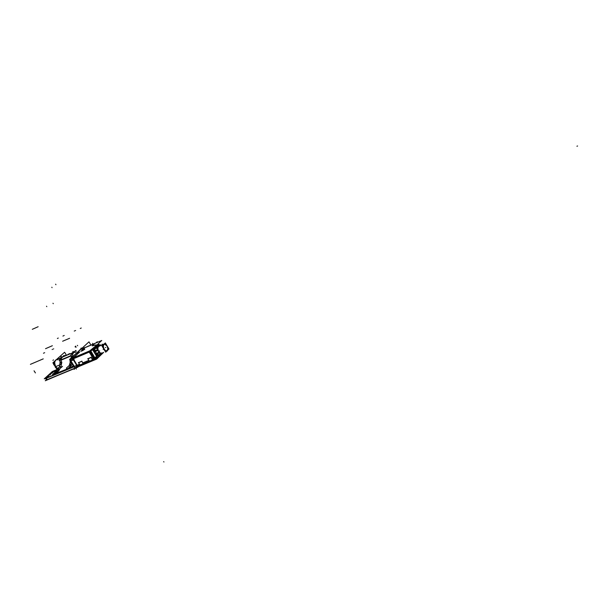 <?xml version="1.0" encoding="UTF-8"?>
<svg xmlns="http://www.w3.org/2000/svg" width="608" height="608" viewBox="0 0 608 608"><rect width="100%" height="100%" fill="white"/><g stroke="black" fill="none" stroke-linecap="round" stroke-linejoin="round"><path stroke-width="0.91" d="M48.876 375.258L50.867 374.216L48.876 375.258M50.145 373.821L46.337 377.31L50.145 373.821M52.812 374.247L52.531 374.688L53.306 374.528L55.662 373.069L52.524 374.596L56.757 370.629M73.386 365.712L71.03 367.164L70.247 367.316L70.49 366.913L70.247 367.316L71.03 367.164L73.348 365.75M48.701 376.322L46.702 377.37L48.701 376.322M52.668 372.689L50.677 373.73L52.668 372.689M60.906 366.989L58.953 370.5L55.83 373.601L58.528 371.024L60.633 367.718L61.78 362.588L61.104 360.506L61.796 362.345L60.906 366.989M61.309 358.241L60.724 359.982L61.309 358.241M98.8 345.975L97.918 345.07L98.8 345.975M97.683 344.918L97.272 344.721L97.683 344.918M89.216 352.1L93.761 359.465L77.558 366.016L73.31 358.796L89.216 352.1L93.754 359.48L77.512 365.97L73.332 358.773L89.216 352.1M94.301 358.066L94.795 357.778L94.301 358.066M72.413 358.249L72.314 358.697L72.413 358.249M83.957 349.615L80.826 351.318L84.018 349.722M82.088 350.869L83.045 350.383L82.088 350.869M83.44 350.132L83.934 349.775L83.44 350.132M103.748 344.174L98.732 346.294L97.926 347.419L97.903 349.433L98.777 351.538L100.236 352.959L101.901 353.104M98.884 354.707L97.774 355.475L98.884 354.707M97.022 353.94L97.47 354.114L97.022 353.94M96.33 354.517L97.774 355.475L96.33 354.517M93.951 350.968L93.868 348.642L93.951 350.968M95.319 351.53L94.46 351.538L95.35 351.515L96.467 353.43L96.003 354.274L96.49 353.423L95.319 351.53M97.835 350.33L97.698 349.934L97.835 350.33M95.091 350.725L95.084 350.14L94.977 350.77L97.561 349.706M94.992 348.696L93.868 348.642L93.966 348.255L93.868 348.642L94.992 348.696M96.596 346.735L96.041 346.492M96.254 347.1L98.504 346.256L96.254 347.1M97.508 347.198L95.205 348.08M95.137 348.103L96.178 347.122L95.137 348.103M94.156 348.452L94.574 348.726L94.156 348.452M83.22 349.79L83.57 349.608L83.22 349.79M81.358 350.846L82.072 350.444M82.62 349.942L84.185 348.984L82.703 349.881L83.813 349.6M79.671 366.145L45.311 380.73L46.383 379.742M46.459 379.856L47.135 379.84M57.996 369.117L52.372 371.465L44.255 378.883L76.76 365.393M58.026 369.17L57.433 368.205L59.189 367.468M71.858 363.212L71.425 363.614L71.09 363.075L69.882 361.084L70.315 360.681M71.546 363.333L71.668 362.9M55.898 373.358L67.929 368.737L70.087 366.153L71.638 362.847M72.694 356.592L72.694 354.928M57.927 370.546L59.576 366.001M59.751 365.096L60.093 361.578M60.526 367.559L59.288 365.53L61.408 363.584M60.101 368.539L55.693 372.598L55.45 373.897M64.539 356.235L64.045 355.422L59.075 359.913L61.378 363.607L59.113 359.906L63.946 355.528L64.41 356.288M75.628 350.573L70.855 354.943L72.162 357.086M73.614 352.397L72.276 353.643M62.571 357.071L61.324 358.218L60.891 360.293M71.79 363.105L66.356 368.159L67.784 368.775M46.527 379.97L45.63 378.518L76.783 365.583L77.687 367.065L46.527 379.97M54.583 361.646L53.322 362.786L54.712 365.051M56.514 367.992L57.372 369.375M57.091 359.389L57.707 359.13M66.553 355.384L64.63 352.23L56.324 359.708M56.992 369.535L52.873 362.824L54.781 361.106M62.297 357.192L61.058 358.226L60.557 360.05M56.065 359.822L54.788 361.091L54.545 364.184L55.533 366.685L57.866 368.912M80.347 349.562L78.835 350.938M73.667 352.366L72.816 353.149M72.2 357.048L70.9 354.912L73.386 352.64M76.296 351.249L75.802 350.428L73.462 352.572M90.805 344.934L88.966 341.863L80.887 349.304M73.88 366.533L77.497 365.142M81.305 349.129L82.688 347.86L83.022 348.407M69.912 359.632L74.009 366.738M95.942 342.958L96.414 342.555M97.364 344.637L97.812 344.865M98.002 344.994L98.884 345.899M95.707 343.056L97.265 341.757L97.576 342.266M98.405 343.657L99.438 345.374M77.642 366.989L96.664 359.115L103.649 352.374M76.281 365.484L77.368 367.27M69.768 359.769L90.159 351.204L95.106 359.404L74.693 367.855L69.768 359.769M89.148 352.154L89.596 352.344M93.837 359.343L89.475 352.108M93.685 359.115L93.594 359.533M77.528 366.221L94.012 359.389M77.908 366.039L77.459 365.849M73.226 358.925L77.581 366.084M73.386 359.153L73.469 358.735M89.536 351.964L73.059 358.887M72.762 358.826L89.657 351.728L94.316 359.442L77.406 366.449L72.762 358.826M92.598 356.6L93.731 358.477M77.436 365.005L77.832 365.651M77.414 365.134L79.595 364.23M78.455 362.512L79.846 364.815M81.905 361.19L78.424 362.642M83.167 363.44L81.768 361.137M82.711 362.93L88.973 360.331M87.788 358.629L89.186 360.939M91.284 357.291L87.765 358.758M92.538 359.548L91.139 357.23M92.036 359.108L95.57 357.641L97.82 355.482M90.828 350.793L90.159 351.204M90.106 350.808L90.136 351.211M71.926 358.454L71.957 358.849M80.309 349.577L101.787 340.48L91.344 350.292L69.608 359.427L80.309 349.577M73.044 360.172L71.949 358.378L74.518 356.615M74.153 359.632L70.536 361.046M78.592 352.23L78.462 352.952M78.546 352.853L74.305 356.767M74.48 356.63L71.911 358.393L73.006 360.187M70.444 360.886L73.013 359.693M72.36 358.758L73.036 359.868M72.177 358.834L70.156 359.784L70.786 360.81L72.854 359.944M69.988 359.678L70.064 359.237M72.572 358.591L72.55 358.196M79.709 351.964L76.357 353.385L70.026 359.214L73.401 357.793L79.709 351.964M69.935 359.7L69.981 359.275M76.106 353.446L78.713 352.199M80.53 349.486L80.993 349.266M95.068 343.33L95.661 343.072M99.036 344.706L99.499 345.321M101.703 353.582L101.544 354.206M101.612 354.122L97.554 358.021M101.627 353.658L97.652 357.96L95.555 359.419M97.622 357.291L97.728 357.869M97.432 357.443L97.592 357.998M95.426 358.842L95.593 359.396M95.084 359.412L95.54 359.427M94.255 357.998L94.924 357.58M95.053 359.32L95.722 358.91M91.968 359.168L95.585 357.664L97.888 355.452M91.116 357.36L92.12 359.024M92.142 359.062L92.454 359.586M87.856 358.834L91.253 357.42M87.886 358.705L89.224 360.924M82.642 362.991L89.026 360.339M81.746 361.258L83.083 363.47M78.523 362.718L81.882 361.319M78.546 362.588L79.891 364.8M77.528 365.119L79.648 364.23M94.552 358.492L97.272 356.683M96.953 356.159L97.744 357.481L101.665 353.704M97.873 357.36L97.371 357.755M97.075 356.037L96.573 356.432M94.749 357.702L96.748 356.311L97.546 357.633L95.547 359.024L94.894 357.952M94.567 358.515L96.87 356.919M96.961 345.017L96.566 345.39L97.516 346.545M96.999 344.979L97.88 346.454M96.543 345.412L97.029 345.777M100.639 345.481L100.16 344.69L96.581 348.072L100.556 354.692L102.433 352.883M104.006 344.067L98.253 346.651M105.321 342.882L102.022 346.02L105.708 352.176L108.984 349.007L105.321 342.882M107.418 350.52L106.894 351.029M98.466 346.446L103.611 344.28L103.071 345.025M103.071 347.784L104.606 350.345M98.352 351.014L98.754 351.682M97.728 355.528L100.335 354.32M96.231 354.586L98.397 355.832L98.542 355.148M96.254 354.935L97.075 356.296L97.82 355.589M92.492 349.646L93.016 349.296M96.702 356.638L97.196 356.242M94.939 350.725L93.906 351.348L95.973 354.783L97.006 354.168L94.939 350.725M95.175 351.47L97.918 350.292M96.436 353.567L99.18 352.389M99.393 352.8L96.877 353.94M95.114 348.81L93.792 348.506L94.179 351.135M95.167 350.284L95.137 351.052M93.898 350.9L94.134 351.477L94.567 351.546L94.43 351.014M93.792 348.566L92.918 349.387L93.883 350.991M96.49 345.458L96.968 345.868M92.515 349.19L92.994 349.608M96.148 346.469L95.707 346.644L96.33 347.016M96.079 346.72L96.984 346.788M94.939 348.612L96.786 347.882M95.023 350.854L97.637 349.82M96.148 347.107L98.572 346.188M95 348.186L97.432 347.267M96.672 346.697L95.707 346.461L93.837 348.224L94.802 348.46L96.672 346.697M94.612 348.787L94.757 348.034L93.814 348.665M96.079 346.408L96.839 345.701L97.402 346.636M92.416 349.288L92.796 349.752M90.417 350.679L90.79 351.143M96.528 356.759L96.877 356.516L92.667 349.524L91.086 350.611L90.653 350.915L94.871 357.907M96.087 354.076L96.33 354.935M94.825 358.94L97.523 357.116M95.578 358.667L97.189 357.451M95.973 358.18L97.022 357.17M97.364 345.595L98.405 344.614L97.105 345.162M98.063 355.095L97.295 353.818M95.365 350.611L94.582 349.311M97.432 346.621L97.82 346.476M100.366 345.595L99.484 345.967M101.384 353.24L100.533 354.069L99.568 352.473M97.052 348.278L98.01 349.874M78.5 352.936L78.637 352.214M74.351 356.752L78.592 352.845M82.582 350.117L83.98 349.418M83.919 349.501L82.627 349.965M82.604 350.109L83.79 349.608M84.33 349.304L82.285 349.988M83.896 349.516L82.703 350.018M83.144 349.972L83.82 349.554M82.703 350.071L83.448 349.76M83.577 349.646L82.832 349.957M83.927 349.562L84.687 349.235L84.451 348.848M83.851 349.106L83.95 349.539L84.694 349.174L84.162 349.395M84.816 349.121L84.048 349.44M84.74 349.243L83.775 349.653L84.74 349.243M82.164 350.421L81.259 350.922M82.323 349.934L82.741 349.881M84.459 349.19L82.004 350.231L84.459 349.19M94.103 343.71L94.719 343.444M91.086 344.987L90.463 345.253M89.596 345.618L88.798 345.952M88.221 346.195L88.981 345.792M87.567 346.476L88.342 346.096M87.666 346.385L86.891 346.765M84.846 347.632L83.957 348.004M83.684 348.126L84.451 347.548M83.608 348.156L83.904 347.913M77.003 367.209L76.175 365.834M46.193 378.077L47.325 379.795L77.079 367.316M73.872 366.51L46.216 377.994L46.337 377.31L46.14 378.009M54.424 371.518L57.965 369.208L52.128 372.476L54.424 371.518M71.303 363.744L71.622 362.885M70.878 358.264L71.44 356.63M69.274 365.446L70.315 361.798M73.34 352.503L71.987 353.909L73.522 352.45M61.104 360.164L71.387 355.817L61.104 360.164M47.082 379.673L46.246 378.328L76.205 365.894L77.041 367.262L47.082 379.673L77.041 367.262M57.98 359.822L56.286 359.731L55.374 360.324L54.538 362.756L55.647 366.632L57.768 368.752L55.906 367.019L54.682 364.23L54.773 361.365L56.232 359.754M75.878 352.252L73.553 352.503L72.504 355.004L72.99 353.172L74.153 352.161M60.777 358.378L61.925 357.337L60.777 358.378M80.02 349.676L78.675 351.09L80.294 349.592M70.148 359.206L70.171 359.602L70.148 359.206M97.987 344.052L99.347 345.458L97.987 344.052M90.736 351.044L92.75 349.661M89.779 351.363L89.756 350.96L89.779 351.363M92.477 345.557L96.239 344.873L96.155 345.549L96.239 344.873L92.279 345.884L94.498 343.664L80.514 349.592L76.806 353.005L80.514 349.592L94.498 343.664L92.477 345.557M92.332 349.144L89.832 350.824L96.155 345.549L92.332 349.144M101.718 353.605L101.673 354.016L101.718 353.605M97.333 357.512L96.664 356.372M95.091 359.67L77.748 366.852M95 359.229L95.486 358.933L95 359.229M94.992 357.907L95.654 359.358L97.455 357.694M97.044 345.093L97.865 346.461L97.044 345.07L95.965 346.666M96.748 345.716L97.333 346.659L96.839 345.838L96.193 346.454L96.839 345.838L97.333 346.659M103.398 344.417L102.934 345.146L103.398 344.417L98.458 346.499L97.797 348.209L98.26 350.565L99.636 352.534L101.331 353.248L102.266 352.845M103.748 344.569L105.131 344.272L107.099 346.02L107.874 348.886L106.871 350.74L105.366 350.542L104.356 349.646L103.147 346.15L103.436 344.972L104.622 344.204L107.099 346.02L107.844 348.179L107.586 350.056L106.871 350.74L105.366 350.542L103.314 347.594L103.748 344.569M104.766 350.603L102.881 347.457L104.766 350.603M92.933 349.311L94.088 351.204M96.406 353.461L99.005 352.29M62.784 356.98L61.606 357.99L61.112 359.822M81.206 349.174L80.803 349.364M103.413 344.409L104.09 344.052M77.74 367.11L78.318 366.708L77.74 367.11M77.885 367.141L46.725 380.038M73.545 352.412L62.571 357.063M61.917 357.344L56.118 359.799M94.97 343.345L95.464 343.132M95.418 359.533L77.604 366.913M96.33 346.97L95.859 346.856M76.327 365.56L74.29 366.404L70.976 360.962L74.29 366.404L76.327 365.56M76.456 365.575L77.117 366.662L94.612 359.412L93.966 358.332L94.612 359.412L77.117 366.662L76.456 365.575M93.655 358.363L89.855 351.523L72.375 358.872L73.074 360.02L72.375 358.872L89.855 351.523L93.655 358.363M72.937 360.073L70.946 360.909L72.937 360.073M94.878 357.717L96.71 356.44L92.659 349.722L90.828 350.983L94.878 357.717L96.71 356.44L92.659 349.722L90.828 350.983L94.878 357.717M97.067 356.151L97.706 355.543L97.067 356.151L96.36 354.981L97.067 356.151M78.569 352.382L76.578 353.225L78.569 352.382M78.554 353.012L74.564 356.698L78.554 353.012M72.588 358.074L74.396 356.835L72.588 358.074L89.832 350.824L72.588 358.074M84.664 349.364L84.064 349.615L84.664 349.364M70.809 360.681L72.8 359.845L70.809 360.681M84.611 349.273L84.01 349.524L84.611 349.273M71.227 355.551L60.093 360.248M62.518 366.312L60.952 367.756M69.023 367.612L72.542 364.329M46.314 378.336L47.097 379.597M76.965 367.224L76.182 365.94M96.862 353.795L97.417 354.031M98.64 354.54L99.043 354.707M58.687 368.904L57.92 369.223M67.435 368.851L55.731 373.715M72.534 364.314L69.107 367.513L72.534 364.314M71.44 363.516L71.828 363.158M49.833 374.969L49.56 374.52L49.833 374.969M53.466 359.89L52.934 360.362M73.203 351.515L72.694 351.979M81.343 347.974L80.788 348.475M53.724 348.81L53.329 348.977M43.259 358.849L30.4 364.344M44.665 352.708L44.27 352.883M61.416 356.425L60.853 356.934M43.867 353.05L43.48 353.225M57.973 369.55L57.699 369.102M55.07 371.169L57.783 369.299M52.083 372.499L54.469 371.503M46.299 377.332L51.946 372.575M46.664 377.332L46.436 376.96M52.736 374.323L56.833 370.553M47.85 376.793L47.568 376.344L47.85 376.793M51.817 373.16L51.543 372.712L51.817 373.16M66.394 355.011L64.281 355.908M74.495 369.231L74.1 369.39M69.874 353.537L67.754 354.434M52.531 349.319L52.136 349.494M38.129 326.709L32.33 329.308M73.674 351.713L73.925 352.131M59.782 364.891L55.533 366.677M57.365 338.466L57.745 338.299M45.509 348.688L52.341 345.732M55.533 367.574L55.267 367.141M35.401 372.955L34.056 370.781M53.937 364.967L53.671 364.534M80.879 328.206L81.274 328.039M62.616 341.278L69.586 338.261M102.38 344.569L102.106 344.12M74.26 331.094L74.647 330.927M80.294 328.464L80.689 328.297M75.232 330.668L75.62 330.501M63.855 335.631L64.235 335.464M62.898 336.049L63.278 335.882M57.935 338.215L58.315 338.048M70.247 359.761L70.779 360.628L70.247 359.761L72.238 358.925L70.247 359.761M72.048 358.302L70.232 359.062L76.319 353.461L78.538 352.518L76.319 353.461L70.232 359.062L72.048 358.302L70.148 359.1M97.766 357.314L100.533 354.646L97.766 357.314L97.098 356.204L97.766 357.314M95.578 358.872L97.402 357.603L96.763 356.531L97.402 357.603L95.578 358.872M93.024 349.433L93.875 350.846L93.024 349.433L93.799 348.703L93.024 349.433M95.98 354.639L94.027 351.394L95.98 354.639M99.013 352.298L96.543 353.392L99.013 352.298L97.911 350.466L95.403 351.492L97.911 350.466L99.013 352.298M100.13 353.978L98.944 354.669M97.113 353.902L99.454 352.853L97.113 353.902M95.106 348.65L96.588 348.088L95.106 348.65M93.966 348.255L95.737 346.59L93.966 348.255M76.061 368.63L76.334 369.086M70.171 359.632L74.374 366.533M577.6 145.981L576.939 146.262L577.6 145.981M93.997 358.386L89.779 351.394M90.212 351.378L72.033 359.016M76.441 353.347L70.11 359.176M105.777 347.411L105.359 347.586L105.777 347.411M96.718 354.517L97.09 354.677M96.208 354.821L98.39 355.733M96.155 354.639L97.151 356.288M93.396 349.288L93.678 349.752M93.966 351.295L96.034 354.73M94.476 348.3L94.498 348.794M93.86 348.544L93.951 351.074M94.088 348.437L92.948 349.509M95.79 346.537L93.913 348.3M92.553 343.262L92.826 343.725M103.512 349.319L103.102 349.494M99.697 350.915L99.286 351.09M107.282 350.93L106.871 351.105M103.474 352.511L103.064 352.686M99.499 345.884L99.089 346.058M103.307 344.288L102.896 344.455M55.64 284.194L55.928 284.666L55.64 284.194M163.924 462.019L163.666 461.586M98.914 345.04L98.504 345.215M83.045 349.471L83.266 349.836L83.045 349.471M52.957 303.263L53.246 303.734L52.957 303.263M46.52 306.212L46.808 306.683L46.52 306.212M51.794 287.174L52.083 287.652L51.794 287.174M78.584 352.503L76.236 353.491M82.848 350.01L82.62 349.63M82.878 350.003L82.642 349.608M82.848 350.094L82.604 349.691M83.06 349.858L82.832 349.478M75.05 346.636L75.324 347.092M75.856 346.765L76.137 347.221M77.406 345.359L77.68 345.815M75.612 346.119L75.886 346.575M46.14 377.986L46.337 377.31"/></g></svg>
